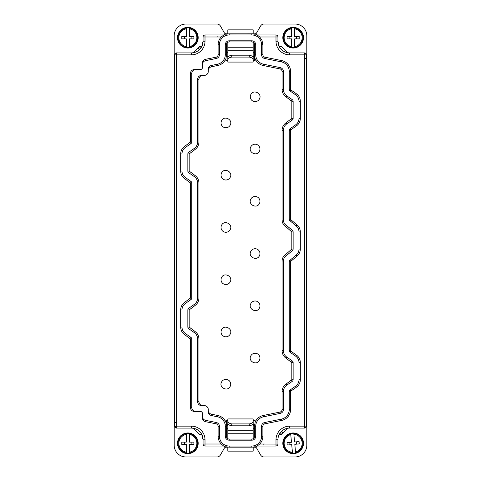 <?xml version="1.0" encoding="UTF-8"?>
<svg xmlns="http://www.w3.org/2000/svg" width="481" height="481" viewBox="0 0 481 481"><rect width="100%" height="100%" fill="white"/><g stroke="black" fill="none" stroke-linecap="round" stroke-linejoin="round"><path stroke-width="0.72" d="M304.461 52.91L304.395 52.91C305.579 53.024 306.229 53.674 306.343 54.858L304.389 54.858L304.395 52.91L289.64 52.91L304.461 52.91C305.645 53.024 306.295 53.674 306.409 54.858L306.409 426.142L289.64 426.142L289.64 428.09L304.461 428.09C305.645 427.976 306.295 427.326 306.409 426.142M174.591 426.142L175.24 426.142A1.948 1.365 90 0 0 176.611 428.09C175.421 427.976 174.771 427.326 174.657 426.142L174.657 422.631L176.605 422.631L176.539 428.09C175.355 427.976 174.705 427.326 174.591 426.142L174.591 410.149L174.2 410.149L174.2 445.25A11.7 11.7 0 0 0 185.9 456.95L217.021 456.95A3.902 3.902 0 0 0 220.394 455.002L224.338 448.178A1.948 1.948 0 0 1 226.028 447.198L227.826 447.198L227.826 451.142L253.174 451.142L253.174 447.198L254.972 447.198A1.948 1.948 0 0 1 256.662 448.178L260.606 455.002A3.902 3.902 0 0 0 263.979 456.95L295.1 456.95A11.7 11.7 0 0 0 306.8 445.25L306.8 410.149L306.409 410.149M280.002 433.159L281.072 433.159C282.263 433.044 282.912 432.395 283.02 431.21L283.02 430.14M279.293 434.331L281.451 434.331L287.494 428.288M253.174 428.481L254.563 428.481M227.826 428.481L226.437 428.481M199.549 434.331L201.707 434.331L203.06 439.79L203.06 444.011L203.06 439.79A11.7 11.7 0 0 0 191.36 428.09L193.506 428.288L199.549 434.331M261.562 426.34A3.902 3.902 0 0 1 264.682 422.516L264.947 423.815A2.573 2.573 0 0 0 262.891 426.34L261.562 426.34L261.562 436.279A9.752 9.752 0 0 1 251.81 446.031L229.19 446.031L229.19 447.156A10.871 10.871 0 0 1 226.515 446.819L225.318 446.825L223.617 446.031L205.008 446.031L205.008 444.011L221.254 444.011A11.075 11.075 0 0 1 218.109 436.279L218.109 426.34C218.019 425.012 217.334 424.17 216.053 423.815L205.537 421.681C203.595 421.14 202.555 419.865 202.417 417.857L202.417 413.426L202.417 417.857M175.24 426.142L191.36 426.142A13.648 13.648 0 0 1 205.008 439.79L205.008 444.011L203.06 444.077C203.174 445.262 203.824 445.911 205.008 446.031M289.64 426.142A13.648 13.648 0 0 0 275.992 439.79L277.94 439.79L277.94 444.011A1.948 1.948 180 0 1 275.992 445.959L257.299 445.959L259.746 444.011L277.94 444.077C277.826 445.262 277.176 445.911 275.992 446.031L257.383 446.031L255.682 446.825L254.485 446.819A10.871 10.871 0 0 1 251.81 447.156L229.19 447.156M304.461 428.09L304.395 428.09C305.579 427.976 306.229 427.326 306.343 426.142L306.343 58.369L304.389 58.369L304.395 428.09L289.64 428.09A11.7 11.7 0 0 0 277.94 439.79A11.7 11.7 0 0 1 289.64 428.09M227.826 52.519L226.437 52.519M253.174 52.519L254.563 52.519M223.701 35.041L221.254 36.989L203.06 36.989A1.948 1.948 0 0 1 205.008 35.041L223.701 35.041L225.318 34.175L226.515 34.181A10.871 10.871 0 0 1 229.19 33.844L251.81 33.844A10.871 10.871 0 0 1 254.485 34.181L255.682 34.175L257.383 34.969L275.992 34.969L275.992 36.989L277.94 36.989A1.948 1.948 180 0 0 275.992 35.041L257.299 35.041L259.746 36.989L261.953 40.26L262.891 44.721L262.891 54.66A2.573 2.573 0 0 0 264.947 57.185L281.71 60.594A11.075 11.075 0 0 1 290.578 71.447L290.578 89.376A0.625 0.625 0 0 0 290.843 89.887L296.422 93.795A9.127 9.127 0 0 1 300.318 101.269L300.318 118.428A9.127 9.127 0 0 1 296.422 125.908L290.843 129.816A0.625 0.625 0 0 0 290.578 130.327L289.249 130.327L289.249 219.198L290.578 219.198L290.578 130.327M304.389 58.369L304.389 54.858L289.64 54.858L289.64 52.91L287.494 52.712L281.451 46.669L279.293 46.669L277.94 41.21L277.94 36.923C277.826 35.738 277.176 35.089 275.992 34.969M306.409 70.851L306.8 70.851L306.8 35.75A11.7 11.7 0 0 0 295.1 24.05L263.979 24.05A3.902 3.902 0 0 0 260.606 25.998L256.662 32.822A1.948 1.948 0 0 1 254.972 33.802L253.174 33.935M227.826 33.935L253.174 33.802L253.174 29.858L227.826 29.858L227.826 33.802L226.028 33.802A1.948 1.948 0 0 1 224.338 32.822L220.394 25.998A3.902 3.902 0 0 0 217.021 24.05L185.9 24.05A11.7 11.7 0 0 0 174.2 35.75L174.2 70.851L174.591 70.851L174.591 54.858L191.36 54.858A13.648 13.648 0 0 0 205.008 41.21L203.06 41.21L201.707 46.669L199.549 46.669L193.506 52.712L191.36 52.91L191.36 54.858M176.539 52.91L191.36 52.91L176.539 52.91C175.355 53.024 174.705 53.674 174.591 54.858M203.06 41.21A11.7 11.7 0 0 1 191.36 52.91A11.7 11.7 0 0 0 203.06 41.21L203.06 36.923C203.174 35.738 203.824 35.089 205.008 34.969L223.617 34.969M253.174 447.065L227.826 447.065M227.826 438.696L227.826 424.861L226.365 424.885M253.174 420.905C252.988 422.577 251.689 423.575 249.272 423.905L249.272 425.811C251.785 425.312 253.084 424.422 253.174 423.142L253.174 418.927L227.826 418.927L227.826 424.861L228.95 424.861M253.174 418.927L253.174 422.312M253.174 422.823L253.174 424.861L252.05 424.861M253.174 438.696L253.174 424.861L254.635 424.885M254.677 424.531L253.174 424.531M227.826 424.531L226.461 424.531L226.461 420.683M174.591 410.149L174.591 70.851M255.712 426.34L254.563 426.34L254.485 437.025A2.778 2.778 0 0 1 251.81 439.057L251.81 440.181A3.902 3.902 0 0 0 255.712 436.279L255.712 426.34A9.752 9.752 0 0 1 263.516 416.786L280.279 413.371L280.014 412.073L263.251 415.482A11.075 11.075 0 0 0 255.164 422.246L255.164 420.683L253.174 420.683M254.563 426.34L255.164 422.246M227.826 420.683L225.836 420.683L226.437 426.34L226.515 437.025A2.778 2.778 0 0 0 229.19 439.057L251.81 439.057M229.19 446.031A9.752 9.752 0 0 1 219.438 436.279L218.109 436.279M223.617 446.031L221.254 444.011M176.611 428.09L191.36 428.09A11.7 11.7 0 0 1 203.06 439.79L205.008 439.79M261.562 436.279L262.891 436.279A11.075 11.075 0 0 1 259.746 444.011M300.553 436.093L302.531 438.955M302.603 439.117L303.427 442.231M303.433 442.243L303.289 445.298L302.645 447.378L300.18 450.877L297.492 452.681L294.192 453.577M284.006 438.486L284.205 438.125M284.211 438.113L286.123 435.72L288.804 433.922L292.111 433.02M292.093 433.02L295.148 433.159L298.322 434.355M298.352 434.373L300.727 436.273M285.75 450.511L285.467 450.204M285.455 450.198L283.772 447.643L282.876 444.372M282.87 444.342L283.008 441.299L284.127 438.263M294.21 453.583L290.993 453.403M290.963 453.397L287.951 452.23M191.522 452.958L188.107 453.631L184.746 453.156L181.986 451.809L179.641 449.579L178.102 446.741M178.048 446.572L177.519 443.398L177.946 440.349L178.782 438.347A10.329 10.329 0 0 1 192.803 434.235A10.329 10.329 0 0 1 196.915 448.256A10.329 10.329 0 0 1 182.894 452.368A10.329 10.329 0 0 1 178.782 438.347L181.722 434.98M196.495 448.953L193.975 451.623M190.795 433.399L193.717 434.788L196.056 437.019L197.655 440.043M198.172 442.791L198.184 443.235M197.823 446.007L196.362 449.164M181.71 434.986L184.566 433.501L187.59 432.966L190.795 433.393M190.963 433.447L190.981 433.453A10.329 10.329 0 0 1 193.506 434.656M290.578 219.198A0.625 0.625 0 0 0 290.801 219.679L297.054 224.928A9.127 9.127 0 0 1 300.318 231.92L300.318 249.08A9.127 9.127 0 0 1 297.054 256.072L290.801 261.321A0.625 0.625 0 0 0 290.578 261.796L289.249 261.796L289.249 350.673L290.578 350.673L290.578 261.796M290.578 350.673A0.625 0.625 0 0 0 290.843 351.184L290.079 352.272A1.948 1.948 0 0 1 289.249 350.673M290.079 390.025L290.843 391.113A0.625 0.625 0 0 0 290.578 391.624L289.249 391.624A1.948 1.948 0 0 1 290.079 390.025L295.665 386.117A7.798 7.798 0 0 0 298.99 379.731L298.99 362.572L300.318 362.572A9.127 9.127 0 0 0 296.422 355.092L290.843 351.184M300.318 362.572L300.318 379.731A9.127 9.127 0 0 1 296.422 387.205L290.843 391.113M264.947 423.815L281.71 420.406A11.075 11.075 0 0 0 290.578 409.553L290.578 391.624M262.891 436.279L262.891 426.34M253.174 60.317L255.164 60.317L254.563 54.66L254.485 43.975A2.778 2.778 0 0 0 251.81 41.943L251.81 40.819L229.19 40.819A3.902 3.902 0 0 0 225.288 44.721L225.288 54.66A9.752 9.752 0 0 1 217.484 64.213L211.387 65.458C209.445 65.993 208.405 67.268 208.267 69.282L208.267 71.477A3.902 3.902 0 0 1 204.365 75.373A3.902 3.902 0 0 0 208.267 71.477M225.288 54.66L226.437 54.66L226.515 43.975A2.778 2.778 0 0 1 229.19 41.943L251.81 41.943M226.437 54.66L225.836 60.317L227.826 60.317M219.438 54.66A3.902 3.902 0 0 1 216.318 58.484L216.053 57.185C217.334 56.83 218.019 55.988 218.109 54.66L219.438 54.66L219.438 44.721A9.752 9.752 0 0 1 229.19 34.969L251.81 34.969A9.752 9.752 0 0 1 261.562 44.721L262.891 44.721M176.605 422.631L176.605 52.91C175.421 53.024 174.771 53.674 174.657 54.858L174.657 422.631M218.109 54.66L218.109 44.721A11.075 11.075 0 0 1 221.254 36.989M283.345 40.957L282.816 37.957L283.243 34.752M296.819 47.36L293.657 48.022M290.037 47.553L287.283 46.212L284.944 43.981M302.958 34.446L303.481 37.44L303.054 40.651M287.007 29.389L289.881 27.898M292.64 27.381L289.875 27.898M296.266 27.844L299.014 29.191L301.359 31.421M178.186 41.36L179.527 43.831M178.042 40.957L177.519 37.771L177.946 34.74L178.788 32.732A10.329 10.329 0 0 1 192.815 28.638A10.329 10.329 0 0 1 196.909 42.665A10.329 10.329 0 0 1 182.882 46.759A10.329 10.329 0 0 1 178.788 32.732L181.577 29.485M196.35 43.573L193.963 46.026M191.51 47.36L193.981 46.02M188.342 48.022L191.107 47.505M185.131 47.667L184.704 47.541M182.185 46.338L184.722 47.553M197.655 34.44L198.184 37.632L197.751 40.663L196.35 43.579M184.427 27.946L181.722 29.383A10.329 10.329 0 0 1 184.193 28.036M187.356 27.381L184.59 27.892M190.572 27.73L190.963 27.85M190.993 27.856L193.518 29.058M193.879 29.311L196.068 31.427M249.272 425.811L231.728 425.811C229.215 425.312 227.916 424.422 227.826 423.142M227.826 420.905C228.012 422.577 229.311 423.575 231.728 423.905L231.728 425.811M249.272 423.905L231.728 423.905M225.884 424.627L226.461 424.11L225.884 424.753M225.836 58.754C224.513 61.893 222.252 64.027 219.047 65.169L211.387 66.811C209.445 67.346 208.405 68.621 208.267 70.635M189.442 171.591L188.684 172.679L194.27 176.581L195.027 175.493L189.177 171.08L189.177 153.92L187.849 153.92A1.948 1.948 0 0 1 188.684 152.321L194.27 148.419A7.798 7.798 0 0 0 197.601 142.027L198.93 142.027L198.93 79.275C199.158 76.906 200.457 75.607 202.832 75.373M198.93 142.027C198.845 145.154 197.547 147.649 195.027 149.507L189.177 153.92M195.027 175.493C197.547 177.351 198.845 179.846 198.93 182.972L198.93 298.028C198.845 301.154 197.547 303.649 195.027 305.507L189.177 309.92L187.849 309.92A1.948 1.948 0 0 1 188.684 308.321L194.27 304.419L195.027 305.507M251.81 440.181L229.19 440.181A3.902 3.902 0 0 1 225.288 436.279L225.288 426.34A9.752 9.752 0 0 0 217.484 416.786L211.387 415.542C209.445 415.007 208.405 413.732 208.267 411.718L208.267 409.523A3.902 3.902 0 0 0 204.365 405.627L201.503 405.627C199.134 405.393 197.829 404.094 197.601 401.725L197.601 338.973A7.798 7.798 0 0 0 194.27 332.581L195.027 331.493L189.177 327.08L189.177 309.92M195.027 331.493C197.547 333.351 198.845 335.846 198.93 338.973L198.93 401.725C199.158 404.094 200.457 405.393 202.832 405.627M217.484 416.786L217.749 415.482L211.387 414.189C209.445 413.654 208.405 412.379 208.267 410.365M217.749 415.482L219.047 415.831C222.252 416.973 224.513 419.107 225.836 422.246M291.546 362.061L292.31 360.972L286.724 357.064L285.967 358.153L291.811 362.572L291.811 379.731L293.139 379.731A1.948 1.948 0 0 1 292.31 381.325L286.724 385.233A7.798 7.798 0 0 0 283.399 391.624L282.07 391.624L282.07 409.553C281.98 410.876 281.295 411.718 280.014 412.073M282.07 391.624C282.155 388.498 283.453 386.009 285.967 384.151L291.811 379.731M285.967 358.153C283.453 356.295 282.155 353.8 282.07 350.673L282.07 260.973C282.119 258.706 282.996 256.83 284.704 255.339L291.811 249.08L293.139 249.08A1.948 1.948 0 0 1 292.442 250.571L285.558 256.355L284.704 255.339M251.81 40.819A3.902 3.902 0 0 1 255.712 44.721L255.712 54.66A9.752 9.752 0 0 0 263.516 64.213L280.279 67.629A3.902 3.902 0 0 1 283.399 71.447L283.399 89.376A7.798 7.798 0 0 0 286.724 95.767L292.31 99.675A1.948 1.948 0 0 1 293.139 101.269L293.139 118.428A1.948 1.948 0 0 1 292.31 120.028L286.724 123.936A7.798 7.798 0 0 0 283.399 130.327L283.399 220.112A5.85 5.85 0 0 0 285.492 224.591L284.638 225.607L291.811 231.92L291.811 249.08M284.638 225.607C282.972 224.152 282.119 222.318 282.07 220.112L282.07 130.327C282.155 127.2 283.453 124.705 285.967 122.847L291.811 118.428L293.139 118.428M286.724 95.767L285.967 96.849L291.811 101.269L291.811 118.428M285.967 96.849C283.453 94.991 282.155 92.502 282.07 89.376L282.07 71.447C281.98 70.118 281.295 69.282 280.014 68.927L280.279 67.629M263.516 64.213L263.251 65.518L280.014 68.927M263.251 65.518L261.953 65.169C258.748 64.027 256.487 61.893 255.164 58.754M221.567 225.246A4.834 4.834 0 0 0 223.683 231.746A4.834 4.834 0 0 0 230.189 229.629A4.834 4.834 0 0 1 223.683 231.746A4.834 4.834 0 0 1 221.567 225.246C224.128 219.546 233.279 224.2 230.189 229.629A4.834 4.834 0 0 1 223.683 231.746A4.834 4.834 0 0 1 221.567 225.246C224.128 219.546 233.279 224.2 230.189 229.629M216.053 423.815L216.318 422.516L205.537 420.322C203.595 419.787 202.555 418.512 202.417 416.498M216.318 422.516A3.902 3.902 0 0 1 219.438 426.34L219.438 436.279M264.682 422.516L281.445 419.107L281.71 420.406M289.249 391.624L289.249 409.553A9.752 9.752 0 0 1 281.445 419.107M290.079 352.272L295.665 356.18A7.798 7.798 0 0 1 298.99 362.572M289.249 261.796A1.948 1.948 0 0 1 289.947 260.305L290.801 261.321M290.801 219.679L289.947 220.695L296.2 225.944A7.804 7.804 0 0 1 298.99 231.92L298.99 249.08A7.798 7.798 0 0 1 296.206 255.056L289.947 260.305M289.947 220.695A1.948 1.948 0 0 1 289.249 219.198M289.249 130.327A1.948 1.948 0 0 1 290.079 128.728L290.843 129.816M290.843 89.887L290.079 90.975L295.665 94.883A7.798 7.798 0 0 1 298.99 101.269L298.99 118.428A7.798 7.798 0 0 1 295.665 124.819L290.079 128.728M290.079 90.975A1.948 1.948 0 0 1 289.249 89.376L289.249 71.447L290.578 71.447M264.947 57.185L264.682 58.484L281.445 61.893A9.752 9.752 0 0 1 289.249 71.447M264.682 58.484A3.902 3.902 0 0 1 261.562 54.66L261.562 44.721M216.318 58.484L205.537 60.678C203.595 61.213 202.555 62.488 202.417 64.502L202.417 67.574A1.948 1.948 0 0 1 200.469 69.523L194.324 69.523C191.955 69.757 190.656 71.056 190.422 73.425L190.422 142.027L184.572 146.44C182.052 148.298 180.754 150.793 180.67 153.92L180.67 171.08C180.754 174.212 182.052 176.701 184.572 178.559L190.422 182.972L190.422 298.028L184.572 302.441C182.052 304.299 180.754 306.794 180.67 309.92L180.67 327.08C180.754 330.207 182.052 332.702 184.572 334.56L190.422 338.973L190.422 407.575L191.751 407.575C191.979 409.944 193.284 411.243 195.653 411.477L200.469 411.477A1.948 1.948 0 0 1 202.417 413.426L202.333 412.854M190.422 142.027L191.751 142.027L191.751 73.425C191.979 71.056 193.284 69.757 195.653 69.523M191.751 142.027A1.948 1.948 0 0 1 190.915 143.621L185.329 147.529L184.572 146.44M190.157 182.467L190.915 181.379L185.329 177.471A7.798 7.798 0 0 1 181.998 171.08L181.998 153.92A7.798 7.798 0 0 1 185.329 147.529M190.915 181.379A1.948 1.948 0 0 1 191.751 182.972L191.751 298.028A1.948 1.948 0 0 1 190.915 299.621L190.157 298.533M190.157 338.468L190.915 337.379L185.329 333.471A7.798 7.798 0 0 1 181.998 327.08L181.998 309.92A7.798 7.798 0 0 1 185.329 303.529L190.915 299.621M190.915 337.379A1.948 1.948 0 0 1 191.751 338.973L191.751 407.575M197.601 142.027L197.601 79.275C197.829 76.906 199.134 75.607 201.503 75.373L204.365 75.373M285.492 224.591L292.442 230.423A1.954 1.954 0 0 1 293.139 231.92L293.139 249.08M286.724 357.064A7.798 7.798 0 0 1 283.399 350.673L283.399 260.973A6.037 6.037 0 0 1 285.558 256.355M292.31 360.972A1.948 1.948 0 0 1 293.139 362.572L291.811 362.572M293.139 379.731L293.139 362.572M283.399 391.624L283.399 409.553A3.902 3.902 0 0 1 280.279 413.371M194.27 332.581L188.684 328.679A1.948 1.948 0 0 1 187.849 327.08L187.849 309.92M194.27 176.581A7.798 7.798 0 0 1 197.601 182.972L197.601 298.028A7.798 7.798 0 0 1 194.27 304.419M188.684 172.679A1.948 1.948 0 0 1 187.849 171.08L189.177 171.08M187.849 153.92L187.849 171.08M190.422 407.575C190.656 409.944 191.955 411.243 194.324 411.477L201.521 411.784M201.719 411.934L202.291 412.734M201.04 69.438L194.324 69.523M216.053 57.185L205.537 59.319C203.595 59.86 202.555 61.135 202.417 63.143L202.11 68.627M201.96 68.825L201.154 69.396M263.095 444.342L263.696 444.041L263.095 444.336M289.64 52.91A11.7 11.7 0 0 1 277.94 41.21A11.7 11.7 0 0 0 289.64 52.91M253.174 56.469L254.539 56.469L254.539 60.317M226.323 56.469L227.826 56.469M253.174 42.304L253.174 58.177M253.174 60.095L253.174 57.858C253.084 56.578 251.785 55.688 249.272 55.189L231.728 55.189C229.215 55.688 227.916 56.578 227.826 57.858L227.826 62.073L253.174 62.073L253.174 60.095C252.988 58.423 251.689 57.425 249.272 57.095L249.272 55.189M227.826 58.177L227.826 56.139L228.95 56.139M227.826 42.304L227.826 56.139M197.98 50.86L197.98 49.79C198.088 48.605 198.737 47.956 199.928 47.841L200.998 47.841M217.905 36.658L217.304 36.959L217.905 36.664M221.633 381.896A4.834 4.834 0 0 1 228.192 379.972A4.834 4.834 0 0 1 230.116 386.532C227.387 392.147 218.38 387.229 221.633 381.896M250.811 94.595C253.379 88.901 262.53 93.548 259.433 98.978A4.834 4.834 0 0 1 252.934 101.094A4.834 4.834 0 0 1 250.811 94.595M202.417 63.143L202.417 64.502M290.662 433.597L290.758 434.614A9.007 9.007 0 0 0 292.436 452.278L291.708 444.612L287.241 445.033L287.019 442.706L291.486 442.286L290.662 433.597A10.017 10.017 0 0 1 293.771 433.303L293.789 433.537A9.788 9.788 0 0 1 295.617 452.771L295.635 453A10.017 10.017 0 0 1 292.532 453.294L292.436 452.278L292.532 453.294M189.412 453.192L189.412 452.17L189.412 453.192A10.017 10.017 0 0 1 186.291 453.192L186.291 452.17L186.291 453.192M186.291 433.411L186.291 434.427A9.007 9.007 0 0 0 186.291 452.17L186.291 444.468L181.806 444.468L181.806 442.129L186.291 442.129L186.291 433.411A10.017 10.017 0 0 1 189.412 433.411L189.412 433.64A9.788 9.788 0 0 1 189.412 452.964M227.826 60.095C228.012 58.423 229.311 57.425 231.728 57.095L249.272 57.095M294.709 47.589L294.709 46.573L294.709 47.589A10.017 10.017 0 0 1 291.588 47.589L291.588 46.573L291.588 47.589M291.588 27.808L291.588 28.83A9.007 9.007 0 0 0 291.588 46.573L291.588 38.871L287.103 38.871L287.103 36.532L291.588 36.532L291.588 27.808A10.017 10.017 0 0 1 294.709 27.808L294.709 28.036A9.788 9.788 0 0 1 294.709 47.36M189.394 47.595L189.4 46.573L189.394 47.595A10.017 10.017 0 0 1 186.279 47.589L186.279 46.573L186.279 47.589M186.303 27.808L186.303 28.824A9.007 9.007 0 0 0 186.279 46.573L186.291 38.871L181.806 38.865L181.806 36.52L186.291 36.526L186.303 27.808A10.017 10.017 0 0 1 189.424 27.808L189.424 27.808M226.431 426.004L227.826 426.004M253.174 426.004L254.569 426.004M259.433 255.754C256.872 261.454 247.721 256.8 250.811 251.371A4.834 4.834 0 0 1 257.317 249.254A4.834 4.834 0 0 1 259.433 255.754C256.872 261.454 247.721 256.8 250.811 251.371A4.834 4.834 0 0 1 257.317 249.254A4.834 4.834 0 0 1 259.433 255.754M259.433 360.275C256.872 365.969 247.721 361.321 250.811 355.892A4.834 4.834 0 0 1 257.317 353.775A4.834 4.834 0 0 1 259.433 360.275C256.872 365.969 247.721 361.321 250.811 355.892A4.834 4.834 0 0 1 257.317 353.775A4.834 4.834 0 0 1 259.433 360.275M259.433 308.014C256.872 313.714 247.721 309.061 250.811 303.631A4.834 4.834 0 0 1 257.317 301.515A4.834 4.834 0 0 1 259.433 308.014C256.872 313.714 247.721 309.061 250.811 303.631A4.834 4.834 0 0 1 257.317 301.515A4.834 4.834 0 0 1 259.433 308.014M259.433 203.499C256.872 209.193 247.721 204.539 250.811 199.116A4.834 4.834 0 0 1 257.317 196.994A4.834 4.834 0 0 1 259.433 203.499C256.872 209.193 247.721 204.539 250.811 199.116A4.834 4.834 0 0 1 257.317 196.994A4.834 4.834 0 0 1 259.433 203.499M259.433 151.238C256.872 156.932 247.721 152.279 250.811 146.855A4.834 4.834 0 0 1 257.317 144.733A4.834 4.834 0 0 1 259.433 151.238C256.872 156.932 247.721 152.279 250.811 146.855A4.834 4.834 0 0 1 257.317 144.733A4.834 4.834 0 0 1 259.433 151.238M221.567 120.725C224.128 115.031 233.279 119.679 230.189 125.108A4.834 4.834 0 0 1 223.683 127.224A4.834 4.834 0 0 1 221.567 120.725C224.128 115.031 233.279 119.679 230.189 125.108A4.834 4.834 0 0 1 223.683 127.224A4.834 4.834 0 0 1 221.567 120.725M221.567 172.986C224.128 167.286 233.279 171.939 230.189 177.369A4.834 4.834 0 0 1 223.683 179.485A4.834 4.834 0 0 1 221.567 172.986C224.128 167.286 233.279 171.939 230.189 177.369A4.834 4.834 0 0 1 223.683 179.485A4.834 4.834 0 0 1 221.567 172.986M221.567 277.501C224.128 271.807 233.279 276.461 230.189 281.884A4.834 4.834 0 0 1 223.683 284.006A4.834 4.834 0 0 1 221.567 277.501C224.128 271.807 233.279 276.461 230.189 281.884A4.834 4.834 0 0 1 223.683 284.006A4.834 4.834 0 0 1 221.567 277.501M221.567 329.762C224.128 324.068 233.279 328.721 230.189 334.145A4.834 4.834 0 0 1 223.683 336.267A4.834 4.834 0 0 1 221.567 329.762C224.128 324.068 233.279 328.721 230.189 334.145A4.834 4.834 0 0 1 223.683 336.267A4.834 4.834 0 0 1 221.567 329.762M295.635 453L294.811 444.318L299.278 443.897L299.056 441.564L294.594 441.991L293.789 433.537M296.308 441.823L296.53 444.155M295.617 452.771L295.538 451.984A9.007 9.007 0 0 0 293.867 434.319L293.771 433.303M289.772 442.448L289.989 444.775M189.412 433.64L189.412 434.427A9.007 9.007 0 0 1 189.412 452.17L189.412 444.468L193.897 444.468L193.897 442.129L189.412 442.129L189.412 433.411M184.566 442.129L184.566 444.468M191.131 442.129L191.131 444.468M294.709 28.036L294.709 28.83A9.007 9.007 0 0 1 294.709 46.573L294.709 38.871L299.194 38.871L299.194 36.532L294.709 36.532L294.709 27.808M289.869 36.532L289.869 38.871M296.434 36.532L296.434 38.871M189.424 28.042L189.424 28.83A9.007 9.007 0 0 1 189.4 46.573L189.406 38.871L193.891 38.877L193.897 36.538L189.412 36.532L189.424 28.042A9.788 9.788 0 0 1 189.4 47.36M184.566 36.526L184.566 38.865M191.137 36.532L191.131 38.877M306.343 58.369L306.409 54.858M223.701 445.959L205.008 445.959A1.948 1.948 -0 0 1 203.06 444.011M275.992 439.79L275.992 446.031M251.81 446.031L251.81 447.156M259.746 36.989L275.992 36.989L275.992 41.21A13.648 13.648 0 0 0 289.64 54.858M251.81 34.969L251.81 33.844M205.008 41.21L205.008 34.969M219.438 44.721L218.109 44.721M229.19 34.969L229.19 33.844M253.174 430.772L227.826 430.772M254.563 436.279L255.712 436.279M263.516 416.786L263.251 415.482M225.288 426.34L226.437 426.34M225.288 436.279L226.437 436.279M229.19 439.057L229.19 440.181M219.438 426.34L218.109 426.34M191.36 426.142L191.36 428.09M283.658 439.225A10.329 10.329 0 0 1 297.228 433.808A10.329 10.329 0 0 1 302.645 447.372A10.329 10.329 0 0 1 289.075 452.795A10.329 10.329 0 0 1 283.658 439.225M275.992 41.21L277.94 41.21M261.562 54.66L262.891 54.66M281.445 61.893L281.71 60.594M289.249 89.376L290.578 89.376M295.665 94.883L296.422 93.795M298.99 101.269L300.318 101.269M298.99 118.428L300.318 118.428M295.665 124.819L296.422 125.908M296.2 225.944L297.054 224.928M298.99 231.92L300.318 231.92M298.99 249.08L300.318 249.08M296.206 255.056L297.054 256.072M295.665 356.18L296.422 355.092M298.99 379.731L300.318 379.731M295.665 386.117L296.422 387.205M289.249 409.553L290.578 409.553M255.712 54.66L254.563 54.66M255.712 44.721L254.563 44.721M226.437 44.721L225.288 44.721M229.19 41.943L229.19 40.819M217.484 64.213L217.749 65.518M303.006 40.813L302.218 42.653A10.329 10.329 0 0 1 288.197 46.765A10.329 10.329 0 0 1 284.085 32.744A10.329 10.329 0 0 1 298.106 28.632A10.329 10.329 0 0 1 302.218 42.653L301.659 43.567M226.407 425.39L227.826 425.39M253.174 425.39L254.593 425.39M211.387 66.811L211.387 65.458M197.601 79.275L198.93 79.275M194.27 148.419L195.027 149.507M188.684 152.321L189.442 153.409M197.601 182.972L198.93 182.972M197.601 298.028L198.93 298.028M188.684 308.321L189.442 309.409M187.849 327.08L189.177 327.08M189.442 327.591L188.684 328.679M197.601 338.973L198.93 338.973M197.601 401.725L198.93 401.725M211.387 415.542L211.387 414.189M282.07 409.553L283.399 409.553M286.724 385.233L285.967 384.151M292.31 381.325L291.546 380.243M283.399 350.673L282.07 350.673M283.399 260.973L282.07 260.973M292.442 250.571L291.588 249.555M293.139 231.92L291.811 231.92M291.588 231.439L292.442 230.423M283.399 220.112L282.07 220.112M283.399 130.327L282.07 130.327M286.724 123.936L285.967 122.847M292.31 120.028L291.546 118.939M293.139 101.269L291.811 101.269M291.546 100.757L292.31 99.675M283.399 89.376L282.07 89.376M283.399 71.447L282.07 71.447M191.751 338.973L190.422 338.973M185.329 333.471L184.572 334.56M181.998 327.08L180.67 327.08M181.998 309.92L180.67 309.92M185.329 303.529L184.572 302.441M190.422 298.028L191.751 298.028M191.751 182.972L190.422 182.972M185.329 177.471L184.572 178.559M181.998 171.08L180.67 171.08M181.998 153.92L180.67 153.92M190.915 143.621L190.157 142.532M191.751 73.425L190.422 73.425M205.537 59.319L205.537 60.678M205.537 420.322L205.537 421.681M292.508 453.066A9.788 9.788 0 0 1 290.686 433.832M186.291 452.964A9.788 9.788 0 0 1 186.291 433.64M227.826 50.228L253.174 50.228M252.05 56.139L253.174 56.139M231.728 57.095L231.728 55.189M291.588 47.36A9.788 9.788 0 0 1 291.588 28.036M186.279 47.36A9.788 9.788 0 0 1 186.303 28.036M253.174 433.754L227.826 433.754M285.576 450.33L287.963 452.242M191.288 453.048L193.993 451.611M197.757 446.248L198.184 443.217M198.184 443.043L197.655 440.025M283.405 41.138L284.836 43.843M290.205 47.607L293.236 48.034M296.591 47.445L299.29 46.014M299.429 45.905L301.563 43.705M284.638 31.836L283.297 34.584M302.898 34.265L301.461 31.56M296.098 27.796L293.067 27.363M286.868 29.491L284.74 31.692M179.635 43.969L181.83 46.104M184.89 47.601L187.921 48.034M197.601 34.277L196.17 31.572M190.813 27.796L187.782 27.363M227.826 47.246L253.174 47.246"/></g></svg>
